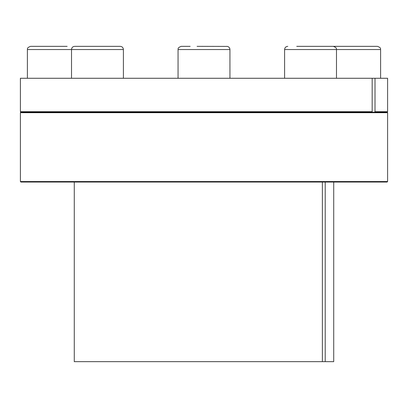 <?xml version="1.0" encoding="UTF-8"?>
<svg xmlns="http://www.w3.org/2000/svg" width="408" height="408" viewBox="0 0 408 408"><rect width="100%" height="100%" fill="white"/><g stroke="black" fill="none" stroke-linecap="round" stroke-linejoin="round"><path stroke-width="0.61" d="M372.173 111.7L371.708 112.2L20.9 112.2L20.4 111.7L372.173 111.7L372.173 78.275L387.6 78.275L387.6 111.7L375.008 111.7L375.008 78.275M74.282 182.05L74.282 361.656L322.376 361.656L322.376 182.05M322.376 361.656L325.212 361.656L325.212 182.05M371.708 112.2L374.549 112.2L375.008 111.7M374.549 112.2L387.1 112.2L387.6 111.7M20.4 111.7L20.4 78.275L372.173 78.275M375.013 112.7L387.6 112.7L387.6 181.55L20.4 181.55L20.4 112.7L375.013 112.7M20.4 181.55L20.9 182.05L387.1 182.05L387.6 181.55M325.212 361.656L333.719 361.656L333.719 182.05M380.613 78.275L380.613 49.536C380.169 49.093 381.842 47.991 377.42 46.344L331.923 46.344M380.613 49.536L336.483 49.536C336.039 49.093 337.712 47.991 333.29 46.344L296.713 46.344M323.896 46.344L326.63 46.344M227.373 46.405L197.084 46.344M226.751 46.344C228.689 46.532 229.755 47.598 229.944 49.536L178.056 49.536C178.49 49.118 176.843 47.981 181.249 46.344L181.167 46.344M229.944 78.275L229.934 49.307M123.405 78.275L123.405 49.536C123.216 47.598 122.15 46.532 120.207 46.344L74.71 46.344C72.767 46.532 71.706 47.598 71.517 49.536L27.387 49.536C27.831 49.093 26.158 47.991 30.58 46.344L39.5 46.344M87.684 46.344L101.036 46.344M67.157 46.344L30.58 46.344M53.331 46.344L65.3 46.344M190.174 46.344L181.249 46.344M336.483 78.275L336.483 49.536L284.595 49.536C284.784 47.598 285.85 46.532 287.793 46.344C285.85 46.532 284.784 47.598 284.595 49.536L284.595 78.275M120.207 46.344C122.15 46.532 123.216 47.598 123.405 49.536L71.517 49.536L71.517 78.275M20.9 112.2L20.4 112.7M387.1 112.2L387.6 112.7M178.056 78.275L178.056 49.536M27.387 78.275L27.387 49.536M229.934 49.302L229.903 49.021M229.852 48.776L229.342 47.675"/></g></svg>
